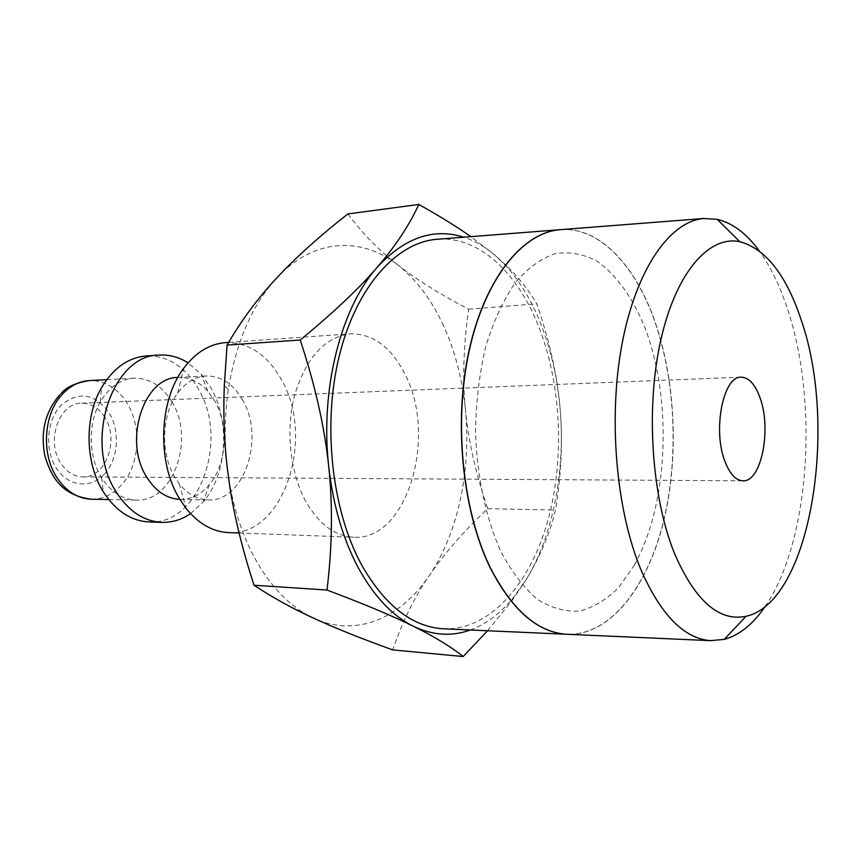<?xml version="1.0" encoding="UTF-8"?>
<svg xmlns="http://www.w3.org/2000/svg" width="861" height="861" viewBox="0 0 861 861"><rect width="100%" height="100%" fill="white"/><g stroke="black" fill="none" stroke-linecap="round" stroke-linejoin="round"><path stroke-width="0.65" stroke-dasharray="4.3 3.23" d="M228.671 532.615C283.517 536.521 315.33 438.464 281.902 380.519C267.728 354.85 248.926 342.204 225.496 342.603M305.72 501.274C289.78 472.183 285.389 428.756 295.054 393.703C306.72 356.981 325.135 337.017 350.298 333.82C373.114 333.573 391.411 347.187 405.187 374.664C437.614 436.592 407.113 541.095 353.699 537.221C334.886 536.145 318.893 524.166 305.72 501.274M242.737 400.225C233.406 383.963 221.212 375.88 206.177 375.966C195.264 376.698 185.761 382.413 177.678 393.122C161.524 414.292 160.189 453.65 174.923 477.457L179.196 483.721C187.633 494.16 197.309 499.552 208.244 499.907C244.104 502.135 265.274 437.926 242.737 400.225M179.863 499.38L180.283 499.391C191.368 499.348 201.054 494.462 209.309 484.732C226.691 464.542 229.209 425.915 214.938 401.269L207.749 391.098C199.16 381.66 189.323 377.096 178.238 377.43L177.829 377.452M190.561 513.63L203.379 501.791C227.089 473.959 230.457 421.868 211.063 388.193L201.248 374.255L188.032 362.847M149.179 521.949C199.687 525.393 229.381 439.422 198.288 388.774C185.18 366.506 167.884 355.55 146.402 355.927M172.006 402.012C162.342 385.986 149.717 378.054 134.155 378.194C120.379 379.249 109.099 387.116 100.317 401.818C87.736 423.3 88.296 456.567 101.587 477.618L101.835 478.027C111.091 492.169 122.542 499.52 136.189 500.09C173.276 502.361 195.307 439.11 172.006 402.012M487.509 630.758L511.671 601.086L525.35 580.949C539.535 558.057 549.576 534.423 555.485 510.035C561.415 473.733 562.922 439.476 559.994 407.275C557.185 375.105 549.436 340.622 536.78 303.836C528.955 290.437 518.785 277.651 506.268 265.479L494.967 255.211L470.881 236.646M470.289 629.994C485.733 624.268 499.681 614.011 512.134 599.234L525.35 580.949C553.16 536.285 565.72 470.052 559.994 407.275C557.089 375.385 550.039 345.971 538.835 319.022C530.128 298.369 519.377 280.88 506.569 266.544L494.967 255.211C485.163 246.816 474.745 240.811 463.724 237.206M443.576 325.802C431.835 300.198 416.702 280.019 398.191 265.263C416.875 279.814 440.348 294.451 468.621 309.185C463.466 345.885 462.4 379.486 465.446 409.965C462.465 379.507 455.178 351.449 443.576 325.802M347.866 213.948C362.696 233.761 379.475 250.874 398.191 265.263C361.835 236.291 313.652 237.98 276.822 277.877C252.176 304.816 236.011 342.043 228.326 389.559C224.624 414.851 224.204 440.391 227.067 466.156L229.941 485.582C235.408 514.824 244.556 540.568 257.385 562.793C273.389 589.742 292.148 608.21 313.684 618.198C355.98 637.904 400.688 618.284 429.208 575.665C458.127 533.217 471.322 469.923 465.446 409.965C468.309 440.498 475.713 473.399 487.66 508.657C463.379 531.721 443.899 554.053 429.208 575.665C414.442 597.114 402.291 621.857 392.777 649.904M765.128 606.51C809.684 542.064 818.886 402.625 787.578 309.207C779.98 285.97 770.52 266.512 759.187 250.82M438.529 239.164C478.329 236.689 515.535 270.978 536.79 321.842C561.168 380.142 565.311 457.32 547.854 520.593C530.29 583.543 490.609 629.552 445.051 628.874M559.338 229.758C597.147 225.959 632.695 262.153 652.81 315.998C675.637 377.021 679.458 457.654 662.981 523.466C646.407 588.935 608.953 636.408 566.097 634.234M568.475 634.342C610.847 634.815 647.461 586.922 663.562 521.755C679.555 456.255 675.594 376.483 652.961 315.987C633.233 263.218 598.729 227.336 561.706 229.564M104.859 417.359C98.843 407.888 91.072 403.163 81.547 403.174C59.226 402.614 45.579 441.273 60.862 463.336C66.706 472.097 74.014 476.617 82.785 476.886C105.795 478.092 119.636 439.723 104.859 417.359M634.449 564.87C668.448 504.008 672.635 400.311 645.05 327.987C632.792 297.809 616.121 274.347 596.533 260.915C583.048 253.909 569.175 251.498 554.925 253.661C540.751 258.644 527.373 268.471 514.792 283.14M634.611 564.87L618.682 587.493C606.704 599.493 593.767 607.339 579.883 611.019C565.699 612.031 551.589 608.178 537.565 599.46C523.929 587.902 511.649 571.844 500.715 551.298C485.712 517.719 476.736 475.423 475.498 430.963C476.079 401.344 479.491 373.211 485.733 346.574C493.45 321.605 503.19 300.457 514.953 283.129M487.66 508.657L555.485 510.035M468.621 309.185L536.78 303.836M91.406 499.219C102.696 499.208 112.587 494.601 121.1 485.4C139.417 465.866 142.259 427.852 127.396 403.701C117.699 388.107 105.042 380.401 89.426 380.562M104.342 474.12C118.237 459.613 120.422 430.952 109.121 412.903C95.054 393.455 79.158 390.808 61.443 404.961C46.752 419.425 44.255 449.56 56.32 468.083C68.159 486.842 90.76 489.156 104.342 474.12M228.639 342.387L350.298 333.82M177.678 393.122L183.867 368.045M178.238 377.43L206.177 375.966M207.749 391.098L201.248 374.255M101.587 477.618L103.309 491.782M100.317 401.818L101.566 387.611M106.732 379.647L134.155 378.194M59.603 394.995L61.282 393.294M506.569 266.544L506.268 265.479M81.547 403.174L741.17 377.193M82.785 476.886L742.903 480.804M228.326 389.559L224.301 385.599M512.134 599.234L511.671 601.086M108.744 499.552L136.189 500.09M209.309 484.732L203.379 501.791M180.283 499.391L208.244 499.907M179.196 483.721L186.213 508.571M239.1 532.991L353.699 537.221"/><path stroke-width="1.29" d="M228.639 342.387L225.496 342.603C209.686 343.883 195.813 352.364 183.867 368.045C158.833 400.408 156.713 462.303 179.615 498.95L186.213 508.571C198.676 523.854 212.828 531.861 228.671 532.615L239.1 532.991M177.829 377.452C143.679 377.129 122.972 441.08 146.854 477.295C155.744 491.308 166.754 498.67 179.863 499.38M188.032 362.847C178.97 357.1 169.369 354.506 159.253 355.076C112.005 354.409 82.904 442.845 116.558 492.524C128.924 511.488 144.088 521.432 162.04 522.358C172.178 522.595 181.682 519.689 190.561 513.63M159.253 355.076L146.402 355.927C128.267 357.476 113.318 368.045 101.566 387.611C84.26 416.961 85.024 463.024 103.309 491.782L103.654 492.331C116.02 511.143 131.195 521.013 149.179 521.949L162.04 522.358M470.881 236.646C456.847 226.755 439.497 216.025 418.823 204.455C409.255 225.291 395.35 246.289 377.086 267.448C359.08 288.457 333.444 312.651 300.198 340.02C315.104 384.985 324.597 427.013 328.665 466.102C333.046 505.181 342.99 539.19 358.477 568.152C374.158 596.544 392.487 615.927 413.474 626.313C432.782 635.472 451.724 636.699 470.289 629.994M463.724 237.206C433.406 227.584 404.519 237.668 377.086 267.448C340.945 307.947 320.012 389.226 328.665 466.102C332.852 505.235 332.292 546.541 326.986 590.033C363.999 603.948 392.82 616.035 413.474 626.313C434.418 636.666 450.981 646.751 463.175 656.545L487.509 630.758M463.175 656.545L392.777 649.904C361.48 638.668 335.123 628.1 313.684 618.198C292.234 608.383 272.345 597.394 254.027 585.243C242.425 549.479 234.321 516.352 229.693 485.841L227.067 466.156C224.14 440.326 223.214 413.463 224.301 385.599L227.067 345.067C241.521 320.184 258.106 297.788 276.822 277.877C295.484 257.816 319.162 236.506 347.866 213.948L418.823 204.455M759.187 250.82C746.53 233.482 732.539 222.988 717.213 219.329L703.426 218.522C669.793 221.578 636.193 269.019 622.051 343.883C607.909 418.618 616.228 511.854 641.585 571.241C661.42 615.497 684.387 638.636 710.486 640.638L724.23 639.379C739.427 635.214 753.063 624.257 765.128 606.51M674.82 554.269C695.494 601.193 719.247 621.868 746.067 616.282C810.276 602.399 838.42 427.885 801.526 320.959C786.556 275.348 765.978 248.915 739.803 241.683C709.001 235.193 675.939 272.41 660.731 340.343C645.481 408.103 651.594 497.744 674.82 554.269M445.051 628.874L442.672 628.767C411.58 626.55 384.436 605.068 361.265 564.299C331.657 509.658 322.326 424.538 339.266 355.927C356.196 287.208 396.038 242.91 436.161 239.347L438.529 239.164M442.672 628.767L566.097 634.234C537.156 632.114 511.811 609.868 490.06 567.485C462.26 510.659 453.349 421.825 469.094 350.395C484.84 278.846 522.014 233.094 559.338 229.758L436.161 239.347M561.706 229.564L559.51 229.736C522.186 233.083 485.012 278.835 469.277 350.384C453.532 421.815 462.443 510.659 490.232 567.496C511.983 609.868 537.329 632.125 566.269 634.245L568.475 634.342M725.07 461.733C712.391 430.414 723.218 375.74 741.17 377.193C748.812 377.419 755.065 384.2 759.929 397.556C771.833 428.961 761.372 482.278 742.903 480.804C735.854 480.46 729.913 474.11 725.07 461.733M254.027 585.243L326.986 590.033M227.067 345.067L300.198 340.02M61.282 393.294C66.641 386.912 76.016 382.671 89.426 380.562C80.03 381.143 71.517 385.158 63.897 392.605C43.911 411.536 40.435 453.134 56.998 477.737C66.254 491.491 77.727 498.648 91.406 499.219C61.691 495.409 51.273 477.134 44.923 455.986C40.241 432.297 45.138 411.967 59.603 394.995M89.426 380.562L106.732 379.647M746.067 616.282L724.23 639.379M710.486 640.638L566.269 634.245M703.426 218.522L559.51 229.736M739.803 241.683L717.213 219.329M91.406 499.219L108.744 499.552"/></g></svg>
